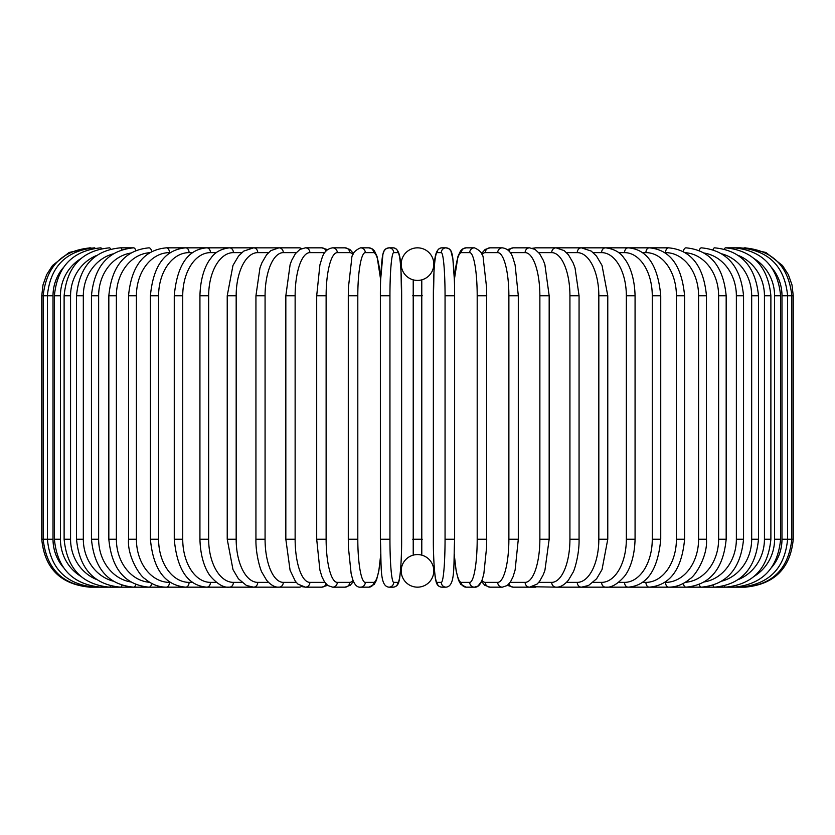 <?xml version="1.0" encoding="UTF-8"?>
<svg xmlns="http://www.w3.org/2000/svg" width="835" height="835" viewBox="0 0 835 835"><rect width="100%" height="100%" fill="white"/><g stroke="black" fill="none" stroke-linecap="round" stroke-linejoin="round"><path stroke-width="1.25" d="M417.49 587.162A4.791 4.791 0 0 0 417.51 587.162A16.293 16.293 0 0 0 433.793 570.869A16.293 16.293 0 0 0 417.5 554.576A16.293 16.293 0 0 0 401.207 570.869A16.293 16.293 0 0 0 417.5 587.162A4.791 4.791 0 0 1 417.49 587.162A4.791 4.791 0 0 0 417.51 587.162A4.791 4.791 0 0 1 417.49 587.162M417.49 247.838A4.791 4.791 0 0 1 417.51 247.838A4.791 4.791 0 0 0 417.49 247.838A16.293 16.293 0 0 0 401.207 264.131A16.293 16.293 0 0 0 417.5 280.424A16.293 16.293 0 0 0 433.793 264.131A16.293 16.293 0 0 0 417.5 247.838M421.779 279.85L421.79 555.15M421.195 554.993L420.433 554.837M418.523 554.607L417.5 554.576M413.221 555.15L413.21 279.85M413.805 280.007L414.567 280.163M416.477 280.393L417.5 280.424M420.412 280.163L421.184 280.007M414.588 554.837L413.816 554.993M41.75 295.767L53.012 295.767L53.012 539.233L41.75 539.233L41.75 295.767L42.992 284.944L46.635 274.684L52.511 265.509L69.096 252.483L89.679 247.838M41.75 539.233C44.589 568.343 60.569 584.323 89.679 587.162L277.554 587.162A4.791 4.154 90 0 0 278.045 587.13M91.025 247.974L90.921 247.838C62.343 250.249 46.426 266.229 43.159 295.767L43.159 539.233C46.52 568.875 62.448 584.844 90.921 587.162L91.025 587.026M62.969 268.014A43.138 42.481 90 0 0 53.012 295.767M94.981 248.225A4.791 0.835 -90 0 0 94.658 247.838C65.986 250.636 50.225 266.615 47.386 295.767L47.386 539.233C50.225 568.384 65.986 584.364 94.658 587.162A4.791 0.835 90 0 0 94.981 586.775M53.012 539.233A43.138 42.481 90 0 0 62.969 566.986M54.39 295.767L60.423 295.767L60.423 539.233L54.39 539.233L54.39 295.767C57.229 266.563 72.718 250.584 100.847 247.838A4.791 1.242 -90 0 1 101.505 248.579M80.536 258.85A43.138 41.666 90 0 0 60.423 295.767M60.423 539.233A43.138 41.666 90 0 0 80.536 576.15M101.505 586.421A4.791 1.242 90 0 1 100.847 587.162C72.718 584.416 57.229 568.437 54.39 539.233M64.118 295.767L70.557 295.767L70.557 539.233L64.118 539.233L64.118 295.767C66.967 266.48 82.07 250.51 109.448 247.838A4.791 1.639 -90 0 1 110.544 249.06M96.62 255.468A43.138 40.529 90 0 0 70.557 295.767M70.557 539.233A43.138 40.529 90 0 0 96.62 579.532M110.544 585.94A4.791 1.639 90 0 1 109.448 587.162C82.07 584.49 66.967 568.52 64.118 539.233M76.507 295.767L83.323 295.767L83.323 539.233L76.507 539.233L76.507 295.767C79.356 266.375 93.979 250.406 120.397 247.838A4.791 2.025 -90 0 1 121.993 249.686M113.111 253.871A43.138 39.088 90 0 0 83.323 295.767M83.323 539.233A43.138 39.088 90 0 0 113.111 581.129M121.993 585.314A4.791 2.025 90 0 1 120.397 587.162C93.979 584.594 79.356 568.625 76.507 539.233M91.453 295.767L98.634 295.767L98.634 539.233L91.453 539.233L91.453 295.767C94.303 266.25 108.352 250.27 133.6 247.838L120.397 247.838M130.709 253.068A43.138 37.356 90 0 0 98.634 295.767M135.74 250.5A4.791 2.401 -90 0 0 133.6 247.838M98.634 539.233A43.138 37.356 90 0 0 130.709 581.932M135.74 584.5A4.791 2.401 90 0 1 133.6 587.162C108.352 584.73 94.303 568.75 91.453 539.233M108.832 295.767L116.378 295.767L116.378 539.233L108.832 539.233L108.832 295.767C111.681 266.083 125.062 250.103 148.964 247.838A4.791 2.745 -90 0 1 151.646 251.596M149.715 252.702A43.138 35.331 90 0 0 116.378 295.767M116.378 539.233A43.138 35.331 90 0 0 149.715 582.298M151.646 583.404A4.791 2.745 90 0 1 148.964 587.162C125.062 584.897 111.681 568.917 108.832 539.233M128.538 295.767L136.408 295.767L136.408 539.233L128.538 539.233L128.538 295.767C131.377 265.874 143.985 249.895 166.374 247.838A4.791 3.079 -90 0 1 169.453 252.629A43.138 33.045 90 0 0 136.408 295.767M170.225 252.629L169.453 252.629M136.408 539.233A43.138 33.045 90 0 0 169.453 582.371L170.225 582.371M169.453 582.371A4.791 3.079 90 0 1 166.374 587.162C158.65 587.151 151.479 584.333 144.852 578.697C139.737 575.858 127.171 556.131 128.538 539.233M150.404 295.767L158.587 295.767L158.587 539.233L150.404 539.233L150.404 295.767C153.212 265.624 164.975 249.644 185.694 247.838L166.374 247.838M192.478 252.629L189.086 252.629A43.138 30.498 90 0 0 158.587 295.767M189.086 252.629A4.791 3.392 -90 0 0 185.694 247.838L206.777 247.838A4.791 3.674 -90 0 1 210.451 252.629A43.138 27.722 90 0 0 182.729 295.767L182.729 539.233L174.264 539.233L174.264 295.767L182.729 295.767M158.587 539.233A43.138 30.498 90 0 0 189.086 582.371L192.478 582.371M189.086 582.371A4.791 3.392 90 0 1 185.694 587.162C164.975 585.356 153.212 569.376 150.404 539.233M216.39 252.629L210.451 252.629M182.729 539.233A43.138 27.722 90 0 0 210.451 582.371L216.39 582.371M210.451 582.371A4.791 3.674 90 0 1 206.777 587.162C187.875 585.669 177.03 569.689 174.264 539.233M199.93 295.767L208.656 295.767L208.656 539.233L199.93 539.233L199.93 295.767C200.525 273.462 207.706 261.898 210.9 258.234C214.72 252.347 220.91 248.882 229.468 247.838L206.777 247.838C187.875 249.331 177.03 265.311 174.264 295.767M241.795 252.629L233.393 252.629A43.138 24.737 90 0 0 208.656 295.767M233.393 252.629A4.791 3.924 -90 0 0 229.468 247.838L253.589 247.838A4.791 4.154 -90 0 1 257.744 252.629A43.138 21.564 90 0 0 236.169 295.767L236.169 539.233L227.224 539.233L227.224 295.767L236.169 295.767M208.656 539.233A43.138 24.737 90 0 0 233.393 582.371L241.795 582.371M233.393 582.371A4.791 3.924 90 0 1 229.468 587.162C223.905 587.871 217.674 584.354 210.775 576.599C207.738 573.071 200.557 561.652 199.93 539.233M268.484 252.629L257.744 252.629M236.169 539.233A43.138 21.564 90 0 0 257.744 582.371L268.484 582.371M278.045 247.87A4.791 4.154 -90 0 0 277.554 247.838L278.953 247.838A4.791 4.342 -90 0 1 283.295 252.629A43.138 18.234 90 0 0 265.071 295.767L265.071 539.233L255.938 539.233L255.938 295.767L265.071 295.767M257.744 582.371A4.791 4.154 90 0 1 253.589 587.162L246.461 585.492L238.403 578.791L232.986 569.606L227.224 539.233M296.227 252.629L283.295 252.629M265.071 539.233A43.138 18.234 90 0 0 283.295 582.371L296.227 582.371M301.56 248.6A4.791 4.342 -90 0 0 299.212 247.838L278.953 247.838L270.843 250.615L266.595 254.758L261.94 262.722L259.956 267.952L255.938 295.767M301.56 586.4A4.791 4.342 90 0 1 299.212 587.162L278.295 587.141M283.295 582.371A4.791 4.342 90 0 1 278.953 587.162C274.924 587.422 270.811 585.116 266.605 580.241L262.033 572.486C260.875 571.213 255.541 554.691 255.938 539.233M285.831 295.767L295.131 295.767L295.131 539.233L285.831 539.233L285.831 295.767L290.11 264.611L291.707 260.322L295.413 253.663L299.942 249.404L305.38 247.838A4.791 4.499 -90 0 1 309.879 252.629A43.138 14.748 90 0 0 295.131 295.767M324.805 252.629L309.879 252.629M295.131 539.233A43.138 14.748 90 0 0 309.879 582.371L324.805 582.371M326.026 251.074A4.791 4.499 -90 0 0 321.767 247.838L327.581 249.634L321.767 247.838L305.38 247.838M326.026 583.926A4.791 4.499 90 0 1 321.767 587.162L327.581 585.366M309.879 582.371A4.791 4.499 90 0 1 305.38 587.162L302.479 586.734M316.862 295.767L326.12 295.767L326.12 539.233L316.695 539.233L316.695 295.767L319.899 264.945L321.945 258.265C323.792 252.076 327.362 248.6 332.654 247.838A4.791 4.634 -90 0 1 337.288 252.629A43.138 11.168 90 0 0 326.12 295.767M353.059 254.644A43.138 11.168 90 0 0 349.688 252.629L337.288 252.629M326.12 539.233A43.138 11.168 90 0 0 337.288 582.371L349.688 582.371A43.138 11.168 90 0 0 353.059 580.356M349.688 252.629A4.791 4.634 -90 0 0 345.053 247.838L332.654 247.838M349.688 582.371A4.791 4.634 90 0 1 345.053 587.162L350.199 585.304L353.508 581.442M337.288 582.371A4.791 4.634 90 0 1 332.654 587.162L345.053 587.162M348.362 295.767L357.808 295.767L357.808 539.233L348.362 539.233M380.614 280.445A43.138 7.494 90 0 0 373.621 252.629L365.292 252.629A43.138 7.494 90 0 0 357.808 295.767M365.292 252.629A4.791 4.718 -90 0 0 360.574 247.838L368.893 247.838L360.574 247.838C354.656 250.437 351.692 254.153 351.702 258.986L348.435 287.313L348.289 295.767L348.289 539.233L348.435 547.635L351.128 573.572L352.433 578.582C354.416 584.709 357.13 587.569 360.574 587.162L368.893 587.162A4.791 4.718 90 0 0 373.621 582.371A43.138 7.494 90 0 0 380.614 554.555M357.808 539.233A43.138 7.494 90 0 0 365.292 582.371L373.621 582.371M373.621 252.629A4.791 4.718 -90 0 0 368.893 247.838L372.525 249.007L374.445 250.897L377.044 256.418L380.645 279.621L382.91 254.404L384.121 250.897L385.801 248.893L388.933 247.838A4.791 4.77 -90 0 1 393.702 252.629A43.138 3.757 90 0 0 389.945 295.767L389.945 539.233L380.374 539.233L380.374 295.767L389.945 295.767M365.292 582.371A4.791 4.718 90 0 1 360.574 587.162M389.945 539.233A43.138 3.757 90 0 0 393.702 582.371A4.791 4.77 90 0 1 388.933 587.162C379.215 586.274 381.658 565.034 380.374 539.233L380.374 295.767C380.238 271.928 382.555 253.412 382.91 254.404C383.547 250.312 385.551 248.12 388.933 247.838L393.108 247.838C402.825 248.726 400.372 269.966 401.656 295.767A43.138 3.757 90 0 0 397.877 252.629L393.702 252.629M401.635 539.233L401.656 295.767L401.635 539.233C401.802 563.072 399.474 581.588 399.12 580.596C398.483 584.688 396.479 586.88 393.108 587.162A4.791 4.77 90 0 0 397.877 582.371A43.138 3.757 90 0 0 401.635 539.233C401.802 563.072 399.474 581.588 399.12 580.596C398.483 584.688 396.479 586.88 393.108 587.162L388.933 587.162M393.702 582.371L397.877 582.371M397.877 252.629A4.791 4.77 -90 0 0 393.108 247.838M412.709 295.767L422.291 295.767M422.291 539.233L412.709 539.233M445.055 295.767L454.626 295.767L454.626 539.233L445.055 539.233L445.055 295.767A43.138 3.757 -90 0 0 441.298 252.629L437.123 252.629A43.138 3.757 -90 0 0 433.365 295.767L433.365 539.233A43.138 3.757 -90 0 0 437.123 582.371L441.298 582.371A43.138 3.757 -90 0 0 445.055 539.233M441.298 582.371A4.791 4.77 -90 0 0 446.067 587.162C455.785 586.274 453.342 565.034 454.626 539.233L454.626 295.767C454.762 271.928 452.445 253.412 452.09 254.404C451.453 250.312 449.449 248.12 446.067 247.838A4.791 4.77 90 0 0 441.298 252.629M454.386 554.555A43.138 7.494 -90 0 0 461.379 582.371L469.708 582.371A43.138 7.494 -90 0 0 477.192 539.233L477.192 295.767L486.711 295.767L486.565 287.313L483.298 258.986C483.308 254.153 480.344 250.437 474.426 247.838A4.791 4.718 90 0 0 469.708 252.629L461.379 252.629A4.791 4.718 90 0 1 466.107 247.838L462.475 249.007L460.555 250.897L457.956 256.418L454.355 279.621L452.873 258.965L450.879 250.897L449.199 248.893L446.067 247.838L441.892 247.838A4.791 4.77 90 0 0 437.123 252.629M446.067 587.162L441.892 587.162C438.521 586.88 436.517 584.688 435.88 580.596C435.526 581.588 433.198 563.072 433.344 539.233L433.365 295.767C434.628 269.966 432.175 248.726 441.892 247.838M433.344 539.233C433.198 563.072 435.526 581.588 435.88 580.596C436.517 584.688 438.521 586.88 441.892 587.162A4.791 4.77 -90 0 1 437.123 582.371M486.638 539.233L486.638 295.767M477.192 295.767A43.138 7.494 -90 0 0 469.708 252.629M461.379 252.629A43.138 7.494 -90 0 0 454.386 280.445M469.708 582.371A4.791 4.718 -90 0 0 474.426 587.162C477.87 587.569 480.584 584.709 482.567 578.582L483.872 573.572L486.565 547.635L486.711 539.233L477.192 539.233M454.355 555.379L456.202 571.213L458.582 580.356L460.795 584.416L466.107 587.162A4.791 4.718 -90 0 1 461.379 582.371M481.941 580.356A43.138 11.168 -90 0 0 485.312 582.371L497.712 582.371A43.138 11.168 -90 0 0 508.88 539.233L508.88 295.767L518.305 295.767L515.101 264.945L513.055 258.265C511.208 252.076 507.638 248.6 502.346 247.838A4.791 4.634 90 0 0 497.712 252.629L485.312 252.629A43.138 11.168 -90 0 0 481.941 254.644M508.88 295.767A43.138 11.168 -90 0 0 497.712 252.629M518.138 539.233L508.88 539.233M502.346 247.838L489.947 247.838A4.791 4.634 90 0 0 485.312 252.629M466.107 587.162L474.426 587.162L478.058 585.993L481.492 581.442L484.801 585.304L489.947 587.162A4.791 4.634 -90 0 1 485.312 582.371M489.947 587.162L502.346 587.162A4.791 4.634 -90 0 1 497.712 582.371M510.195 582.371L525.121 582.371A43.138 14.748 -90 0 0 539.869 539.233L539.869 295.767L549.169 295.767L544.89 264.611L543.293 260.322L539.587 253.663L535.058 249.404L529.62 247.838A4.791 4.499 90 0 0 525.121 252.629L510.195 252.629M539.869 295.767A43.138 14.748 -90 0 0 525.121 252.629M549.169 295.767L549.169 539.233L539.869 539.233M529.62 247.838L513.233 247.838A4.791 4.499 90 0 0 508.974 251.074M507.419 585.366L513.233 587.162A4.791 4.499 -90 0 1 508.974 583.926M513.233 587.162L529.62 587.162A4.791 4.499 -90 0 1 525.121 582.371M538.773 582.371L551.705 582.371A43.138 18.234 -90 0 0 569.929 539.233L569.929 295.767L579.062 295.767L575.044 267.952L573.06 262.722L568.405 254.758L564.157 250.615L556.047 247.838A4.791 4.342 90 0 0 551.705 252.629L538.773 252.629M569.929 295.767A43.138 18.234 -90 0 0 551.705 252.629M579.062 295.767L579.062 539.233L569.929 539.233M556.955 247.87A4.791 4.154 90 0 1 557.446 247.838L535.788 247.838A4.791 4.342 90 0 0 533.44 248.6M549.169 539.233L544.931 570.242L543.345 574.553L539.619 581.296L537.114 584.072L529.62 587.162L535.788 587.162A4.791 4.342 -90 0 1 533.44 586.4M532.521 586.734L556.047 587.162A4.791 4.342 -90 0 1 551.705 582.371M566.516 582.371L577.256 582.371A43.138 21.564 -90 0 0 598.831 539.233L598.831 295.767L607.776 295.767L602.025 265.415L596.482 256.063L591.232 251.084L581.41 247.838A4.791 4.154 90 0 0 577.256 252.629L566.516 252.629M598.831 295.767A43.138 21.564 -90 0 0 577.256 252.629M607.776 295.767L607.776 539.233L598.831 539.233M772.031 566.986A43.138 42.481 -90 0 0 781.988 539.233L781.988 295.767L793.25 295.767L793.25 539.233C790.411 568.343 774.431 584.323 745.321 587.162L557.446 587.162A4.791 4.154 -90 0 1 556.955 587.13M607.776 539.233L602.014 569.606L596.597 578.791L588.539 585.492L581.41 587.162A4.791 4.154 -90 0 1 577.256 582.371M593.205 582.371L601.607 582.371A43.138 24.737 -90 0 0 626.344 539.233L626.344 295.767L635.07 295.767C634.475 273.462 627.294 261.898 624.1 258.234C620.28 252.347 614.09 248.882 605.532 247.838A4.791 3.924 90 0 0 601.607 252.629L593.205 252.629M626.344 295.767A43.138 24.737 -90 0 0 601.607 252.629M635.07 295.767L635.07 539.233L626.344 539.233M635.07 539.233C634.443 561.652 627.262 573.071 624.225 576.599C617.326 584.354 611.095 587.871 605.532 587.162A4.791 3.924 -90 0 1 601.607 582.371M618.61 582.371L624.549 582.371A43.138 27.722 -90 0 0 652.271 539.233L652.271 295.767L660.735 295.767C657.97 265.311 647.125 249.331 628.223 247.838A4.791 3.674 90 0 0 624.549 252.629L618.61 252.629M652.271 295.767A43.138 27.722 -90 0 0 624.549 252.629M660.735 295.767L660.735 539.233L652.271 539.233M660.735 539.233C657.97 569.689 647.125 585.669 628.223 587.162A4.791 3.674 -90 0 1 624.549 582.371M642.522 582.371L645.914 582.371A43.138 30.498 -90 0 0 676.413 539.233L676.413 295.767L684.596 295.767C681.788 265.624 670.025 249.644 649.306 247.838A4.791 3.392 90 0 0 645.914 252.629L642.522 252.629M676.413 295.767A43.138 30.498 -90 0 0 645.914 252.629M684.596 295.767L684.596 539.233L676.413 539.233M684.596 539.233C681.788 569.376 670.025 585.356 649.306 587.162A4.791 3.392 -90 0 1 645.914 582.371M664.775 582.371L665.547 582.371A43.138 33.045 -90 0 0 698.592 539.233L698.592 295.767L706.462 295.767C703.623 265.874 691.015 249.895 668.626 247.838A4.791 3.079 90 0 0 665.547 252.629L664.775 252.629M698.592 295.767A43.138 33.045 -90 0 0 665.547 252.629M706.462 295.767L706.462 539.233L698.592 539.233M706.462 539.233C707.829 556.131 695.263 575.858 690.148 578.697C683.521 584.333 676.35 587.151 668.626 587.162A4.791 3.079 -90 0 1 665.547 582.371M685.284 582.298A43.138 35.331 -90 0 0 718.622 539.233L718.622 295.767L726.168 295.767C723.319 266.083 709.938 250.103 686.036 247.838A4.791 2.745 90 0 0 683.354 251.596M718.622 295.767A43.138 35.331 -90 0 0 685.284 252.702M726.168 295.767L726.168 539.233L718.622 539.233M726.168 539.233C723.319 568.917 709.938 584.897 686.036 587.162A4.791 2.745 -90 0 1 683.354 583.404M704.291 581.932A43.138 37.356 -90 0 0 736.366 539.233L736.366 295.767L743.547 295.767C740.697 266.25 726.648 250.27 701.4 247.838A4.791 2.401 90 0 0 699.26 250.5M736.366 295.767A43.138 37.356 -90 0 0 704.291 253.068M743.547 295.767L743.547 539.233L736.366 539.233M743.547 539.233C740.697 568.75 726.648 584.73 701.4 587.162A4.791 2.401 -90 0 1 699.26 584.5M721.889 581.129A43.138 39.088 -90 0 0 751.677 539.233L751.677 295.767L758.493 295.767C755.644 266.375 741.021 250.406 714.603 247.838A4.791 2.025 90 0 0 713.006 249.686M751.677 295.767A43.138 39.088 -90 0 0 721.889 253.871M758.493 295.767L758.493 539.233L751.677 539.233M758.493 539.233C755.644 568.625 741.021 584.594 714.603 587.162A4.791 2.025 -90 0 1 713.006 585.314M738.38 579.532A43.138 40.529 -90 0 0 764.442 539.233L764.442 295.767L770.882 295.767C768.033 266.48 752.93 250.51 725.552 247.838A4.791 1.639 90 0 0 724.456 249.06M764.442 295.767A43.138 40.529 -90 0 0 738.38 255.468M770.882 295.767L770.882 539.233L764.442 539.233M770.882 539.233C768.033 568.52 752.93 584.49 725.552 587.162A4.791 1.639 -90 0 1 724.456 585.94M754.464 576.15A43.138 41.666 -90 0 0 774.577 539.233L774.577 295.767L780.61 295.767C777.771 266.563 762.282 250.584 734.153 247.838A4.791 1.242 90 0 0 733.495 248.579M774.577 295.767A43.138 41.666 -90 0 0 754.464 258.85M780.61 295.767L780.61 539.233L774.577 539.233M780.61 539.233C777.771 568.437 762.282 584.416 734.153 587.162A4.791 1.242 -90 0 1 733.495 586.421M793.25 539.233L787.614 539.233L787.614 295.767C784.775 266.615 769.014 250.636 740.342 247.838A4.791 0.835 90 0 0 740.019 248.225M781.988 295.767A43.138 42.481 -90 0 0 772.031 268.014M740.019 586.775A4.791 0.835 -90 0 0 740.342 587.162C769.014 584.364 784.775 568.384 787.614 539.233L781.988 539.233M743.975 587.026L744.079 587.162C772.552 584.844 788.48 568.875 791.841 539.233L791.841 295.767C788.574 266.229 772.657 250.249 744.079 247.838L743.975 247.974M745.321 247.838L765.904 252.483L782.489 265.509L788.365 274.684L792.008 284.944L793.25 295.767M227.224 295.767L232.975 265.415L238.518 256.063L243.768 251.084L253.589 247.838L278.295 247.859M285.831 539.233L290.069 570.242L295.381 581.296L297.886 584.072L305.38 587.162L321.767 587.162M345.053 247.838L349.875 249.456L353.508 253.558M332.654 587.162L327.831 585.544L324.585 582.047L321.924 576.693L319.878 569.971L316.695 539.233M380.645 555.379L378.798 571.213L376.418 580.356L374.205 584.416L368.893 587.162M466.107 247.838L474.426 247.838L466.107 247.838M518.305 295.767L518.305 539.233L515.122 569.971L513.076 576.693L510.415 582.047L507.169 585.544L502.346 587.162M489.947 247.838L485.125 249.456L481.492 253.558M513.233 247.838L507.419 249.634L513.233 247.838M535.788 247.838L532.521 248.266L535.788 247.838M556.047 587.162C560.076 587.422 564.189 585.116 568.395 580.241L572.967 572.486C574.125 571.213 579.459 554.691 579.062 539.233M557.446 247.838L668.626 247.838M725.552 247.838L740.342 247.838"/></g></svg>
